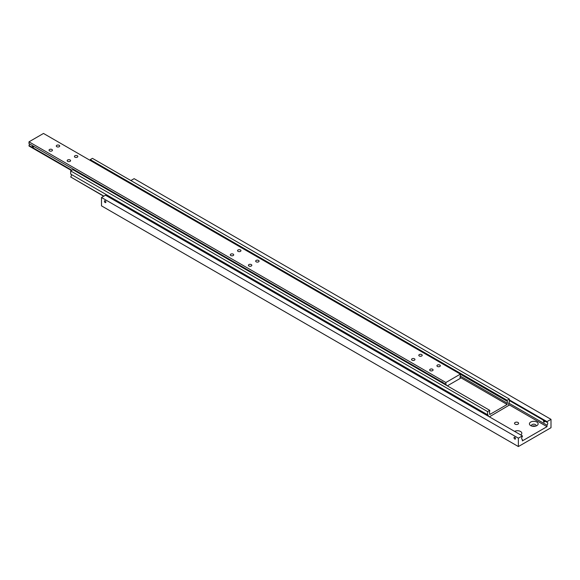 <?xml version="1.0" encoding="UTF-8"?>
<svg xmlns="http://www.w3.org/2000/svg" width="580" height="580" viewBox="0 0 580 580"><rect width="100%" height="100%" fill="white"/><g stroke="black" fill="none" stroke-linecap="round" stroke-linejoin="round"><path stroke-width="0.87" d="M521.833 439.111L522.362 439.415A2.052 1.182 -60 0 1 522.065 439.321A2.052 1.182 -60 0 1 521.637 438.386A2.052 1.182 -60 0 1 522.362 436.515L522.362 435.87L105.487 195.192L101.5 197.497L101.5 205.864L518.375 446.549L518.375 438.175L522.362 435.87M543.902 420.478L544.859 421.653L543.902 422.211L543.366 420.79L543.902 420.478L543.366 420.79M509.312 400.519L547.012 422.284A2.052 1.182 -60 0 1 547.31 422.378A2.052 1.182 -60 0 1 547.737 423.313A2.052 1.182 -60 0 1 547.012 425.184L508.783 403.114M105.125 202.543A1.058 0.609 60 0 1 104.436 201.615A1.058 0.609 60 0 1 104.596 200.767A1.058 0.609 60 0 1 105.125 200.818A1.058 0.609 60 0 1 105.814 201.746A1.058 0.609 60 0 1 105.654 202.594A1.058 0.609 60 0 1 105.125 202.543M518.012 422.479A2.052 1.182 180 0 1 518.614 423.313A2.052 1.182 180 0 1 517.346 424.408A2.052 1.182 180 0 1 515.112 424.154A2.052 1.182 180 0 1 514.511 423.313A2.052 1.182 180 0 1 515.779 422.226A2.052 1.182 180 0 1 518.012 422.479M514.576 431.375A4.357 2.516 180 0 1 520.55 431.476A4.357 2.516 180 0 1 520.724 434.927M531.657 426.039A2.305 1.334 180 0 1 531.476 425.517A2.305 1.334 180 0 1 532.897 424.284A2.305 1.334 180 0 1 535.413 424.575A2.305 1.334 180 0 1 536.087 425.517A2.305 1.334 180 0 1 535.905 426.039M535.318 426.191A2.305 1.334 0 0 0 532.244 426.191M530.7 425.618L530.7 425.618A4.357 2.516 180 0 1 530.7 422.059A4.357 2.516 180 0 1 536.862 422.059A4.357 2.516 180 0 1 536.862 425.618A4.357 2.516 180 0 1 530.7 425.618L530.7 425.618M544.859 421.653L543.902 422.211M514.75 437.313A1.058 0.609 60 0 1 515.439 438.241A1.058 0.609 60 0 1 515.279 439.089A1.058 0.609 60 0 1 514.75 439.038A1.058 0.609 60 0 1 514.061 438.11A1.058 0.609 60 0 1 514.221 437.262A1.058 0.609 60 0 1 514.75 437.313M522.362 439.415L522.362 440.894L547.012 426.662L508.653 404.514M547.012 426.662L547.012 425.184M547.012 422.284L547.012 421.638L509.312 399.874M547.012 421.638L551 419.34L551 427.714L518.375 446.549M518.375 438.175L101.5 197.497M551 419.34L134.125 178.662L130.862 180.54M508.783 404.789L509.312 405.094A2.052 1.182 -60 0 1 509.015 405A2.052 1.182 -60 0 1 508.587 404.064A2.052 1.182 -60 0 1 509.312 402.194L509.312 399.04L507.137 400.294L507.137 401.244A1.537 0.884 -60 0 1 507.181 401.266A1.537 0.884 -60 0 1 507.137 403.114L460.288 376.065M103.871 196.127L70.688 176.972A2.052 1.182 120 0 0 71.412 175.102A2.052 1.182 120 0 0 71.217 174.377M489.65 413.112L489.738 413.163A1.537 0.884 -60 0 1 489.694 413.134A1.537 0.884 -60 0 1 489.738 411.285L489.738 410.343L72.862 169.657L70.688 170.919L70.688 174.072L487.562 414.751A2.052 1.182 -60 0 1 487.86 414.845A2.052 1.182 -60 0 1 488.287 415.78A2.052 1.182 -60 0 1 488.251 416.179M460.375 374.245L507.137 401.244M460.034 377.283L507.137 404.477L489.738 414.526L489.738 413.163M507.137 403.114L507.137 404.477M90.263 160.45L90.263 159.616L507.137 400.294M487.562 414.751L487.562 411.597L489.738 410.343M509.312 405.094L489.375 416.832M509.312 399.04L92.438 158.354L90.263 159.616M70.688 176.972L103.675 196.236M70.688 170.919L487.562 411.597M460.288 377.739L460.375 377.79A1.537 0.884 -60 0 1 460.332 377.768A1.537 0.884 -60 0 1 460.012 377.065A1.537 0.884 -60 0 1 460.375 375.92L460.375 374.136L43.5 133.451L29 141.825L445.875 382.503L460.375 374.136M441.895 382.72L442.337 382.249L443.301 383.532M441.887 382.503L442.337 382.249M32.712 145.754L33.712 146.849L32.712 147.429L32.262 146.008L32.712 145.754L32.262 146.008M71.869 170.23L29 145.478A1.537 0.884 120 0 0 29.363 144.333A1.537 0.884 120 0 0 29.087 143.659M29 141.825L29 143.608L441.525 381.778A1.537 0.884 60 0 1 442.25 381.879A1.537 0.884 60 0 1 442.975 382.619L441.525 381.778M442.975 382.619L445.875 384.286A1.537 0.884 -60 0 1 445.918 384.315A1.537 0.884 -60 0 1 446.238 385.018A1.537 0.884 -60 0 1 446.223 385.221M430.172 370.642A1.704 0.986 180 0 1 429.671 369.946A1.704 0.986 180 0 1 430.723 369.039A1.704 0.986 180 0 1 432.578 369.25A1.704 0.986 180 0 1 433.079 369.946A1.704 0.986 180 0 1 432.027 370.859A1.704 0.986 180 0 1 430.172 370.642M412.047 360.18A1.704 0.986 180 0 1 411.546 359.484A1.704 0.986 180 0 1 412.598 358.578A1.704 0.986 180 0 1 414.453 358.788A1.704 0.986 180 0 1 414.954 359.484A1.704 0.986 180 0 1 413.902 360.39A1.704 0.986 180 0 1 412.047 360.18M437.422 366.458A1.704 0.986 180 0 1 436.921 365.762A1.704 0.986 180 0 1 437.973 364.856A1.704 0.986 180 0 1 439.828 365.067A1.704 0.986 180 0 1 440.329 365.762A1.704 0.986 180 0 1 439.277 366.669A1.704 0.986 180 0 1 437.422 366.458M419.297 355.997A1.704 0.986 180 0 1 418.796 355.301A1.704 0.986 180 0 1 419.848 354.387A1.704 0.986 180 0 1 421.703 354.605A1.704 0.986 180 0 1 422.204 355.301A1.704 0.986 180 0 1 421.152 356.207A1.704 0.986 180 0 1 419.297 355.997M49.547 150.894A1.704 0.986 180 0 1 49.046 150.198A1.704 0.986 180 0 1 50.097 149.285A1.704 0.986 180 0 1 51.953 149.502A1.704 0.986 180 0 1 52.454 150.198A1.704 0.986 180 0 1 51.403 151.104A1.704 0.986 180 0 1 49.547 150.894M67.671 161.356A1.704 0.986 180 0 1 67.171 160.66A1.704 0.986 180 0 1 68.222 159.754A1.704 0.986 180 0 1 70.078 159.964A1.704 0.986 180 0 1 70.579 160.66A1.704 0.986 180 0 1 69.528 161.566A1.704 0.986 180 0 1 67.671 161.356M56.797 146.704A1.704 0.986 180 0 1 56.296 146.008A1.704 0.986 180 0 1 57.347 145.101A1.704 0.986 180 0 1 59.203 145.312A1.704 0.986 180 0 1 59.704 146.008A1.704 0.986 180 0 1 58.653 146.921A1.704 0.986 180 0 1 56.797 146.704M74.921 157.173A1.704 0.986 180 0 1 74.421 156.477A1.704 0.986 180 0 1 75.472 155.563A1.704 0.986 180 0 1 77.328 155.781A1.704 0.986 180 0 1 77.829 156.477A1.704 0.986 180 0 1 76.778 157.383A1.704 0.986 180 0 1 74.921 157.173M230.796 255.533A1.704 0.986 180 0 1 230.296 254.838A1.704 0.986 180 0 1 231.347 253.931A1.704 0.986 180 0 1 233.204 254.142A1.704 0.986 180 0 1 233.704 254.838A1.704 0.986 180 0 1 232.652 255.751A1.704 0.986 180 0 1 230.796 255.533M248.921 266.002A1.704 0.986 180 0 1 248.421 265.306A1.704 0.986 180 0 1 249.472 264.393A1.704 0.986 180 0 1 251.329 264.611A1.704 0.986 180 0 1 251.829 265.306A1.704 0.986 180 0 1 250.777 266.213A1.704 0.986 180 0 1 248.921 266.002M238.046 251.35A1.704 0.986 180 0 1 237.546 250.654A1.704 0.986 180 0 1 238.597 249.748A1.704 0.986 180 0 1 240.454 249.958A1.704 0.986 180 0 1 240.954 250.654A1.704 0.986 180 0 1 239.902 251.561A1.704 0.986 180 0 1 238.046 251.35M256.171 261.812A1.704 0.986 180 0 1 255.671 261.116A1.704 0.986 180 0 1 256.723 260.21A1.704 0.986 180 0 1 258.579 260.42A1.704 0.986 180 0 1 259.079 261.116A1.704 0.986 180 0 1 258.027 262.029A1.704 0.986 180 0 1 256.171 261.812M33.712 146.849L32.712 147.429M460.375 377.79L460.375 378.32L447.325 385.852M445.875 384.286L445.875 382.503M29 145.478L29 146.008L71.412 170.498"/></g></svg>
